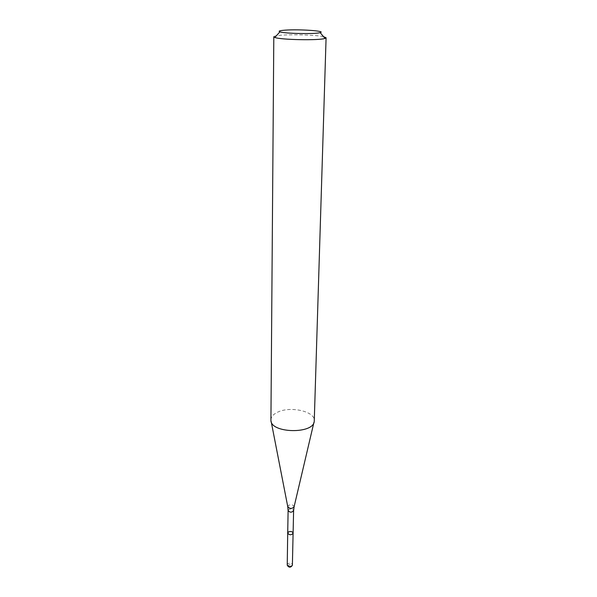 <?xml version="1.0" encoding="UTF-8"?>
<svg xmlns="http://www.w3.org/2000/svg" width="597" height="597" viewBox="0 0 597 597"><rect width="100%" height="100%" fill="white"/><g stroke="black" fill="none" stroke-linecap="round" stroke-linejoin="round"><path stroke-width="0.45" stroke-dasharray="2.98 2.24" d="M287.709 533.099L288.485 531.957C290.888 531.114 292.44 531.524 293.142 533.203M270.911 419.848C271.045 416.893 273.165 414.4 277.262 412.37C289.799 405.736 315.253 411.281 314.268 420.684M273.807 36.768C273.948 36.104 276.471 35.581 281.381 35.201C293.276 34.238 316.462 35.036 323.567 36.671M287.963 566.202L288.441 565.046C290.426 564.419 291.485 564.829 291.62 566.269M287.15 564.799L287.911 563.62C290.269 562.74 291.791 563.172 292.478 564.904M288.112 510.539L288.888 509.428C291.321 508.614 292.896 509.017 293.605 510.644M287.761 506.674L288.664 505.286C291.59 504.346 293.403 504.846 294.097 506.793M313.925 422.445L314.246 421.072M271.195 421.624L270.926 420.243M291.851 565.986L292.381 565.344M287.739 565.904L287.232 565.24"/><path stroke-width="0.9" d="M293.142 533.203C291.291 535.308 289.478 535.278 287.709 533.099L288.485 531.957C290.888 531.114 292.44 531.524 293.142 533.203C291.291 535.308 289.478 535.278 287.709 533.099L287.232 565.24C288.918 566.941 290.635 566.978 292.381 565.344L293.605 510.644C291.732 512.696 289.903 512.666 288.112 510.539L287.709 533.099M314.268 420.684L314.246 421.072C314.179 434.317 270.486 433.482 270.926 420.243L273.807 36.768L274.821 37.462C280.374 39.842 319.402 40.596 325.044 38.424L326.089 37.768L314.268 420.684M323.567 36.671L326.089 37.768M285.105 30.156C298.91 29.066 326.962 30.984 320.149 32.626C315.514 34.238 284.508 33.641 279.941 31.85C277.978 31.126 279.702 30.566 285.105 30.156M291.851 565.986L291.62 566.269C290.373 567.434 289.157 567.411 287.963 566.202L287.739 565.904M293.605 510.644L294.097 506.793C291.948 509.01 289.836 508.965 287.761 506.674L271.195 421.624M288.112 510.539L287.761 506.674M294.097 506.793L313.925 422.445M279.941 31.85L274.821 37.462M320.149 32.626L325.044 38.424"/></g></svg>

